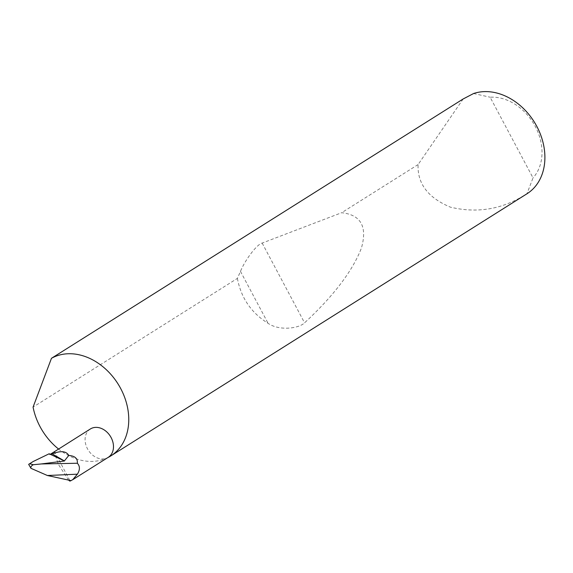 <?xml version="1.0" encoding="UTF-8"?>
<svg xmlns="http://www.w3.org/2000/svg" width="573" height="573" viewBox="0 0 573 573"><rect width="100%" height="100%" fill="white"/><g stroke="black" fill="none" stroke-linecap="round" stroke-linejoin="round"><path stroke-width="0.43" stroke-dasharray="2.87 2.15" d="M463.156 98.971L418.082 164.573C417.28 183.625 428.074 197.828 450.457 207.168C475.332 213.07 498.66 209.876 520.449 197.585L526.924 193.803L533.019 177.888L490.13 97.217A47.996 37.352 57.8 0 1 535.232 126.382A47.996 37.352 57.8 0 1 533.019 177.888M107.738 457.648A57.142 44.472 57.8 0 1 107.137 457.934A57.142 44.472 57.8 0 1 58.539 449.017M237.394 278.392C241.025 297.881 251.261 312.865 268.1 323.344C279.438 331.201 299.135 328.386 304.571 322.835C333.615 295.897 352.567 270.986 361.413 248.102C367.501 226.629 360.918 214.839 341.651 212.719L262.162 243.081C257.134 244.105 245.208 259.669 240.474 271.38L237.394 278.392L33.076 407.095M418.082 164.573L341.651 212.719M90.348 428.984A16.76 13.043 -122.2 0 0 87.841 449.44A16.76 13.043 -122.2 0 0 107.137 457.934A16.76 13.043 -122.2 0 0 108.218 457.347M68.545 480.102L58.46 464.502L54.106 451.904M50.524 454.339A16.76 13.043 -122.2 0 0 49.65 454.704L49.156 453.773M50.345 454.267L49.65 454.704M69.784 480.367L54.514 451.646M473.599 93.521L490.13 97.217M240.474 271.38L268.1 323.344M262.162 243.081L304.571 322.835"/><path stroke-width="0.86" d="M58.539 449.017A57.142 44.472 57.8 0 1 33.076 407.095L51.47 358.297A57.142 44.472 57.8 0 1 53.583 357.208A57.142 44.472 57.8 0 1 119.377 386.173A57.142 44.472 57.8 0 1 110.811 455.922A57.142 44.472 57.8 0 1 107.738 457.648M526.924 193.803A57.142 44.472 -122.2 0 0 526.952 193.789A57.142 44.472 -122.2 0 0 536.815 126.375A57.142 44.472 -122.2 0 0 473.599 93.521L463.156 98.971L51.47 358.297M77.334 463.249C77.806 458.529 74.956 455.929 68.774 455.449C66.267 451.044 60.738 450.521 52.179 453.888L64.498 460.986L41.299 463.951L77.334 463.249C80.084 466.186 80.091 469.824 77.376 474.186L72.699 479.716L108.218 457.347A16.76 13.043 -122.2 0 0 110.732 436.884A16.76 13.043 -122.2 0 0 91.429 428.389A16.76 13.043 -122.2 0 0 90.348 428.984L50.345 454.267M41.299 463.951L33.37 464.717C31.3 465.763 30.505 466.966 30.985 468.327L47.38 475.504L69.784 480.367L69.927 481.127L72.699 479.716M69.927 481.127L68.545 480.102M64.434 460.857L68.774 455.449M33.37 464.717L29.681 463.772L28.65 464.352L30.985 468.327M29.681 463.772L33.098 461.552L49.156 453.773L64.498 460.986M33.098 461.552L28.65 464.352M52.179 453.888A16.76 13.043 -122.2 0 0 50.524 454.339M77.376 474.186L47.38 475.504M69.784 480.367L71.081 480.647M526.952 193.789L110.811 455.922"/></g></svg>
